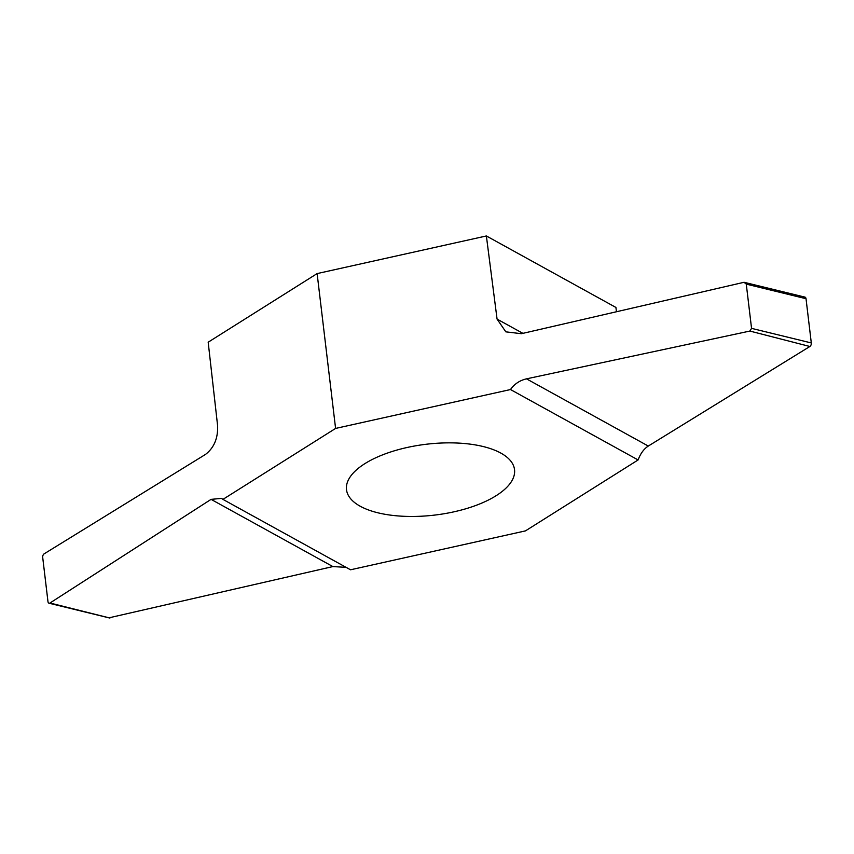 <?xml version="1.0" encoding="UTF-8"?>
<svg xmlns="http://www.w3.org/2000/svg" width="854" height="854" viewBox="0 0 854 854"><rect width="100%" height="100%" fill="white"/><g stroke="black" fill="none" stroke-linecap="round" stroke-linejoin="round"><path stroke-width="1.28" d="M483.14 446.525A84.621 35.665 -6.8 0 1 514.535 469.647A84.621 35.665 -6.8 0 1 434.739 515.079A84.621 35.665 -6.8 0 1 346.5 489.684A84.621 35.665 -6.8 0 1 392.221 451.467A84.621 35.665 -6.8 0 1 483.14 446.525M335.59 428.43L510.5 389.541L638.098 459.954L525.445 530.889L350.524 569.789L222.937 499.376L335.59 428.43L317.122 273.59L208.184 342.198L217.621 425.815C218.048 438.294 214.023 447.816 205.536 454.392L44.12 553.851A2.733 1.644 -76.3 0 0 42.7 557.384L47.973 601.632A2.733 1.644 -76.3 0 0 49.03 603.212A2.733 1.644 -76.3 0 0 49.98 603.009L211.077 499.366L221.485 498.384L222.937 499.376M510.5 389.541C514.428 383.98 519.766 380.414 526.502 378.845L749.876 331.064L751.552 328.363L746.279 284.126L744.058 282.29L521.388 333.7L505.824 331.843L497.071 319.097L486.374 235.96L317.122 273.59M486.374 235.96L615.915 307.451L616.46 311.753M526.502 378.845L648.293 446.055L809.88 346.489A2.733 1.644 103.7 0 0 811.3 342.945L806.027 298.708L746.279 284.126M346.126 567.355L332.868 566.576L109.024 617.816M806.027 298.708A2.733 1.644 103.7 0 0 804.97 297.128L744.058 282.29M648.293 446.055C643.884 448.916 640.489 453.549 638.098 459.954M809.88 346.489L749.876 331.064M49.98 603.009L109.942 618.04M811.3 342.945L751.552 328.363M497.071 319.097L522.904 333.348M332.868 566.576L211.077 499.366M49.03 603.212L109.472 617.965"/></g></svg>
